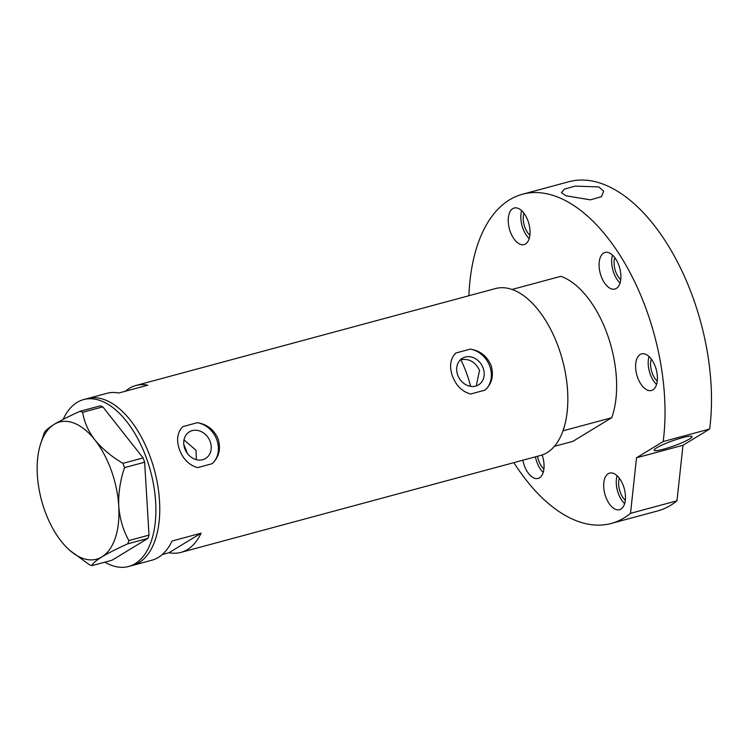 <?xml version="1.0" encoding="UTF-8"?>
<svg xmlns="http://www.w3.org/2000/svg" width="747" height="747" viewBox="0 0 747 747"><rect width="100%" height="100%" fill="white"/><g stroke="black" fill="none" stroke-linecap="round" stroke-linejoin="round"><path stroke-width="1.12" d="M183.995 439.89L196.05 450.348L196.358 459.657M476.259 385.938L479.527 370.363C475.353 361.884 469.107 358.336 460.796 359.718L459.937 360.25M457.706 375.003A15.584 13.035 58.7 0 0 478.547 384.882A15.584 13.035 58.7 0 0 483.178 368.14A15.584 13.035 58.7 0 0 462.346 358.261A15.584 13.035 58.7 0 0 457.706 375.003M184.752 448.583A15.584 13.035 58.7 0 0 205.584 458.462A15.584 13.035 58.7 0 0 210.224 441.72A15.584 13.035 58.7 0 0 189.383 431.841A15.584 13.035 58.7 0 0 184.752 448.583M218.171 439.124C214.09 429.684 207.134 424.212 197.311 422.709A23.68 19.814 58.7 0 1 216.845 439.936A23.68 19.814 58.7 0 1 212.073 463.719C219.011 457.267 221.047 449.068 218.171 439.124M491.134 365.544C487.044 356.095 480.088 350.623 470.265 349.129A23.68 19.814 58.7 0 1 489.808 366.357A23.68 19.814 58.7 0 1 485.027 390.13C491.965 383.687 494 375.489 491.134 365.544M63.168 419.366A86.428 45.978 74.9 0 1 77.09 402.409A86.428 45.978 74.9 0 1 83.627 399.589L87.502 398.553A86.428 45.978 74.9 0 1 152.528 463.654A86.428 45.978 74.9 0 1 139.026 562.631A86.428 45.978 74.9 0 1 132.49 565.442A86.428 45.978 -105.1 0 0 150.418 457.388A86.428 45.978 -105.1 0 0 87.502 398.553L106.858 393.333A86.428 45.978 74.9 0 1 118.764 393.006L147.794 385.181A86.428 45.978 -105.1 0 0 135.898 385.499A86.428 45.978 -105.1 0 0 125.44 391.204M162.304 554.526L168.99 552.724A86.428 45.978 -105.1 0 0 180.886 552.397L540.576 455.437A86.428 45.978 -105.1 0 0 558.504 347.383A86.428 45.978 -105.1 0 0 495.578 288.538L135.898 385.499M197.311 422.709L182.903 426.593C177.328 432.224 176.18 439.88 179.457 449.563C183.164 459.274 189.234 465.288 197.666 467.603L212.073 463.719M470.265 349.129L455.857 353.004C450.282 358.644 449.134 366.301 452.411 375.984C456.128 385.695 462.197 391.708 470.629 394.014L485.027 390.13M180.886 552.397A86.428 45.978 -105.1 0 0 201.083 533.181L172.043 541.015A86.428 45.978 74.9 0 1 151.846 560.222L128.615 566.487A86.428 45.978 74.9 0 1 104.851 562.174M168.99 552.724L201.083 533.181M83.627 399.589A86.428 45.978 74.9 0 1 148.653 464.699A86.428 45.978 74.9 0 1 135.151 563.668A86.428 45.978 74.9 0 1 128.615 566.487M69.518 550.147L89.266 564.657L91.9 565.666C92.563 563.565 95.905 560.633 101.909 556.879C108.511 552.957 117.13 548.606 127.784 543.816L128.867 540.548C123.208 530.491 119.837 519.053 118.754 506.233C118.259 493.422 120.174 480.554 124.497 467.641L122.956 463.355C111.686 456.716 102.33 448.919 94.897 439.955C88.137 430.963 84.066 421.738 82.693 412.288L80.06 411.28C69.387 416.079 60.768 420.43 54.195 424.333C48.172 428.106 44.829 431.028 44.176 433.12L40.749 443.429A71.04 37.789 -105.1 0 0 37.35 474.989A71.04 37.789 -105.1 0 0 61.207 541.258A71.04 37.789 -105.1 0 0 69.518 550.147A71.04 37.789 -105.1 0 0 101.909 556.879A71.04 37.789 -105.1 0 0 118.754 506.233A71.04 37.789 -105.1 0 0 94.897 439.955A71.04 37.789 -105.1 0 0 54.195 424.333A71.04 37.789 -105.1 0 0 40.749 443.429M91.9 565.666L112.041 560.231L147.925 538.391L127.784 543.816M128.867 540.548L149.017 535.113L144.638 462.206L124.497 467.641M122.956 463.355L143.097 457.92L102.834 406.854L82.693 412.288M80.06 411.28L100.21 405.845L102.834 406.854M143.097 457.92L144.638 462.206M149.017 535.113L147.925 538.391M183.818 444.652A56.828 30.235 74.9 0 1 187.292 453.326M470.657 386.358A75.774 40.31 -105.1 0 0 466.791 373.799A75.774 40.31 -105.1 0 0 460.796 359.718M607.283 334.236A86.428 45.978 74.9 0 1 611.756 417.694L562.967 430.842A86.428 45.978 74.9 0 0 558.504 347.383A86.428 45.978 74.9 0 0 512.068 289.462L560.857 276.315A86.428 45.978 74.9 0 1 607.283 334.236M554.367 446.351L572.865 441.365L611.756 417.694M522.853 460.208A18.946 10.075 -105.1 0 0 524.31 465.53A18.946 10.075 -105.1 0 0 538.101 478.425A18.946 10.075 -105.1 0 0 542.107 454.97M535.44 456.819A18.946 10.075 -105.1 0 0 536.897 462.141A18.946 10.075 -105.1 0 0 543.228 472.393M527.998 220.907A18.946 10.075 -105.1 0 0 514.216 208.002A18.946 10.075 -105.1 0 0 510.285 231.691A18.946 10.075 -105.1 0 0 524.077 244.586A18.946 10.075 -105.1 0 0 527.998 220.907M521.677 210.645A18.946 10.075 -105.1 0 0 522.863 228.293A18.946 10.075 -105.1 0 0 529.193 238.554M618.852 265.353A18.946 10.075 -105.1 0 0 605.061 252.458A18.946 10.075 -105.1 0 0 601.13 276.138A18.946 10.075 -105.1 0 0 614.921 289.033A18.946 10.075 -105.1 0 0 618.852 265.353M612.521 255.1A18.946 10.075 -105.1 0 0 613.717 272.748A18.946 10.075 -105.1 0 0 620.047 283.001M655.371 366.796A18.946 10.075 -105.1 0 0 641.58 353.901A18.946 10.075 -105.1 0 0 637.658 377.58A18.946 10.075 -105.1 0 0 651.44 390.485A18.946 10.075 -105.1 0 0 655.371 366.796M649.04 356.543A18.946 10.075 -105.1 0 0 650.235 374.191A18.946 10.075 -105.1 0 0 656.566 384.444M623.437 485.989A18.946 10.075 -105.1 0 0 609.645 473.094A18.946 10.075 -105.1 0 0 605.724 496.774A18.946 10.075 -105.1 0 0 619.506 509.669A18.946 10.075 -105.1 0 0 623.437 485.989M617.106 475.736A18.946 10.075 -105.1 0 0 618.301 493.384A18.946 10.075 -105.1 0 0 624.632 503.637M689.546 438.965A20.122 2.614 -19.8 0 1 668.649 447.668A20.122 2.614 -19.8 0 1 654.157 450.226A20.122 2.614 -19.8 0 1 656.632 447.836A20.122 2.614 -19.8 0 1 677.529 439.143A20.122 2.614 -19.8 0 1 692.03 436.584A20.122 2.614 -19.8 0 1 689.546 438.965M565.89 195.789L561.399 192.567L564.452 189.094L575.19 186.115L598.805 186.918L603.669 191.167L601.475 196.676L590.438 199.841L565.89 195.789M522.489 194.229L568.953 181.708A170.484 90.695 74.9 0 1 693.057 297.773A170.484 90.695 74.9 0 1 709.65 429.03L663.187 441.552A170.484 90.695 74.9 0 0 646.603 310.304A170.484 90.695 74.9 0 0 522.489 194.229A170.484 90.695 74.9 0 0 468.883 295.737M625.314 500.331A14.8 7.872 74.9 0 1 620.243 492.198A14.8 7.872 74.9 0 1 619.356 478.248M657.248 381.138A14.8 7.872 74.9 0 1 652.178 373.014A14.8 7.872 74.9 0 1 651.291 359.055M620.729 279.695A14.8 7.872 74.9 0 1 615.649 271.572A14.8 7.872 74.9 0 1 614.772 257.612M529.875 235.249A14.8 7.872 74.9 0 1 524.805 227.116A14.8 7.872 74.9 0 1 523.927 213.166M543.909 469.088A14.8 7.872 74.9 0 1 538.83 460.964A14.8 7.872 74.9 0 1 537.597 456.24M611.233 523.451A170.484 90.695 74.9 0 0 630.515 513.338L676.978 500.807A170.484 90.695 74.9 0 1 657.696 510.92L611.233 523.451A170.484 90.695 74.9 0 1 513.871 462.636M676.978 500.807L682.991 445.259L709.65 429.03M630.515 513.338L636.528 457.78L663.187 441.552M636.528 457.78L682.991 445.259"/></g></svg>
